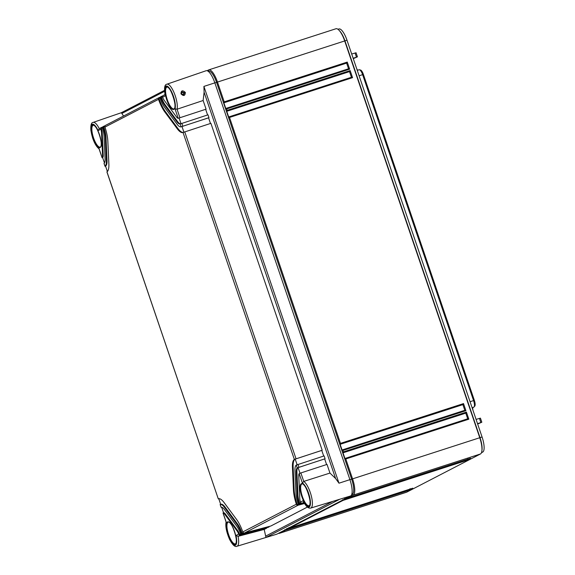 <?xml version="1.0" encoding="UTF-8"?>
<svg xmlns="http://www.w3.org/2000/svg" width="575" height="575" viewBox="0 0 575 575"><rect width="100%" height="100%" fill="white"/><g stroke="black" fill="none" stroke-linecap="round" stroke-linejoin="round"><path stroke-width="0.86" d="M473.031 410.442A4.348 1.323 72.1 0 1 472.801 407.668M359.037 69.819A6.016 1.826 72.1 0 1 359.131 69.776A6.016 1.826 72.1 0 1 359.483 69.776L360.582 70.057A5.398 1.639 72.1 0 1 363.393 74.434L474.353 400.365A5.398 1.639 72.1 0 1 474.799 406.072L474.073 406.949A6.016 1.826 72.1 0 1 473.865 407.122L472.104 407.725M357.628 70.236A4.348 1.323 72.1 0 1 356.637 68.54M359.483 69.776A6.016 1.826 72.1 0 1 362.617 74.649L359.102 75.785M474.353 400.365L473.57 400.581L362.617 74.649L363.393 74.434M470.055 401.717L473.57 400.581A6.016 1.826 72.1 0 1 474.073 406.949M472.226 408.077A3.73 1.136 72.1 0 1 472.298 407.97A3.73 1.136 72.1 0 1 472.427 407.862L473.865 407.122M337.956 29.289L338.934 28.973A13.865 4.212 72.1 0 1 346.991 40.2L482.066 436.986A13.865 4.212 72.1 0 1 482.734 452.051L481.469 452.712M356.054 52.749L357.434 56.832L353.273 58.664M481.828 422.215L477.66 424.048M351.692 54.007L355.982 52.799M357.377 56.882L353.136 58.262M476.071 419.391L480.369 418.176M481.764 422.258L477.523 423.646M208.128 71.264L208.517 71.135A13.865 4.212 72.1 0 1 216.574 82.369L351.648 479.155A13.865 4.212 72.1 0 1 352.324 494.22L351.692 494.55M207.072 70.732L208.545 69.97A14.986 4.557 72.1 0 1 208.761 69.877A14.986 4.557 72.1 0 1 217.465 82.017L224.221 101.854L347.257 62.078L349.665 69.158L226.636 108.941L227.118 110.357L350.153 70.574L352.561 77.661L229.526 117.444L340.486 443.375L463.522 403.592L465.93 410.679L342.894 450.462L343.376 451.878L466.411 412.095L468.826 419.182L345.791 458.965L352.547 478.802A14.986 4.557 72.1 0 1 353.273 495.097L347.537 498.065L470.573 458.282L468.524 459.346L345.489 499.129L468.115 459.554L466.066 460.618L343.031 500.401L289.771 527.979L412.807 488.197L410.758 489.26L287.723 529.036L410.349 489.469L408.3 490.533L285.265 530.308L279.529 533.284A14.986 4.557 72.1 0 1 279.313 533.37A14.986 4.557 72.1 0 1 278.379 533.37M208.761 69.877L335.958 28.75A14.986 4.557 72.1 0 1 339.128 30.353A14.986 4.557 72.1 0 1 344.669 40.89L479.744 437.676A14.986 4.557 72.1 0 1 481.886 450.901A14.986 4.557 72.1 0 1 480.47 453.97L406.733 492.15A14.986 4.557 72.1 0 1 406.518 492.243L279.313 533.37M408.3 490.533L407.589 489.936M285.265 530.308L284.833 529.625M346.696 497.591L347.523 498.072L470.479 458.311M345.489 499.129L345.058 498.439M344.238 498.863L345.079 499.337L468.021 459.583M343.031 500.401L342.599 499.711M288.93 527.505L289.771 527.979L412.713 488.225M287.723 529.036L287.292 528.353M286.472 528.777L287.313 529.252L410.255 489.497M339.128 30.353L339.825 31.108A13.865 4.212 72.1 0 1 344.95 40.861L480.024 437.64A13.865 4.212 72.1 0 1 482.008 449.88L481.886 450.901M468.826 419.182L467.698 418.801L345.022 458.462M345 458.469L467.712 418.794L465.772 413.13L343.023 452.82L343.376 451.878M345.791 458.965L344.95 458.491L343.023 452.82M226.636 108.941L225.795 108.467L223.862 102.796L224.221 101.854M223.862 102.796L346.61 63.106L348.543 68.777L225.795 108.467M229.526 117.444L228.692 116.969L226.758 111.298L227.118 110.357M342.894 450.462L342.06 449.988L340.127 444.317L340.486 443.375M347.257 62.078L346.61 63.106M349.665 69.158L348.543 68.777L225.867 108.445M465.93 410.679L464.808 410.298L342.125 449.959L464.808 410.298L462.875 404.628L340.127 444.317M226.758 111.298L349.507 71.609L351.44 77.28L228.764 116.948M466.411 412.095L465.772 413.13M463.522 403.592L462.875 404.628M350.153 70.574L349.507 71.609M352.561 77.661L351.44 77.28L228.742 116.948M468.524 459.346L467.806 458.749M410.758 489.26L410.047 488.664M466.066 460.618L465.348 460.022M165.154 94.954L165.162 95.392C163.976 88.147 164.558 84.417 166.923 84.202L206.109 70.732A14.986 4.557 -107.9 0 1 214.842 82.865L349.916 479.651L338.984 483.194L335.606 478.522L329.964 473.067L303.765 481.412L300.862 472.952L327.017 464.413L329.964 473.067M238.072 536.324A14.231 4.327 72.1 0 1 237.015 546.25L276.668 534.225A14.986 4.557 -107.9 0 0 276.906 534.132L350.642 495.945A14.986 4.557 -107.9 0 0 349.916 479.651M276.906 534.132L265.959 537.445L264.198 529.446L238.05 536.331L240.472 535.066L266.699 528.152L266.469 527.793M264.198 529.446L266.699 528.152M240.336 533.219L241.155 532.795A14.986 4.557 -107.9 0 0 236.763 524.033L224.322 507.222A14.986 4.557 -107.9 0 0 220.225 504.476A14.986 4.557 -107.9 0 0 220.196 504.491L221.167 507.323A11.989 3.644 -107.9 0 1 224.423 509.522L236.871 526.333A11.989 3.644 -107.9 0 1 240.336 533.219L240.702 533.808A1.502 1.423 -117.4 0 0 242.111 534.218L268.338 527.304L269.158 526.88L268.928 526.52M106.914 171.932L218.27 498.812A20.98 6.383 -107.9 0 1 218.378 498.777A20.98 6.383 -107.9 0 1 224.113 502.607L236.562 519.426A20.98 6.383 -107.9 0 1 242.794 531.947L243.16 532.536A1.502 1.423 -117.4 0 0 244.569 532.946L270.796 526.032L307.381 507.078M304.038 502.615L302.206 503.096A1.502 1.423 -117.4 0 1 300.797 502.687L300.445 502.09A5.994 1.826 -107.9 0 1 299.769 498.482L298.756 475.748A5.994 1.826 -107.9 0 1 299.18 473.613L302.371 483.007L303.765 481.412A14.231 4.327 72.1 0 1 311.255 495.722A14.231 4.327 72.1 0 1 310.752 508.063L339.703 499.265L265.959 537.445M269.158 526.88L242.93 533.794A1.502 1.423 62.6 0 1 241.522 533.384L243.232 532.601M304.556 503.52L298.109 505.217A1.502 1.423 62.6 0 1 296.7 504.807L298.411 504.031M304.24 502.981L300.567 503.944A1.502 1.423 62.6 0 1 299.158 503.535L300.869 502.758M304.34 503.161L299.748 504.368A1.502 1.423 -117.4 0 1 298.339 503.959L297.987 503.369L298.806 502.945L299.158 503.535M302.206 503.096L303.844 502.255M238.05 536.331L235.98 535.476L238.69 534.074L239.063 534.657A1.502 1.423 62.6 0 0 240.472 535.066M99.144 148.903L102.134 157.687A5.994 1.826 -107.9 0 0 102.558 155.559L101.545 132.825A5.994 1.826 -107.9 0 0 100.862 129.21L98.153 130.611L99.259 128.627A14.231 4.327 72.1 0 0 93.186 122.389L121.368 112.7L164.486 90.376M104.039 163.437L104.075 163.372A11.989 3.644 -107.9 0 0 105.081 158.966L104.068 136.232A11.989 3.644 -107.9 0 0 102.508 128.354L102.443 127.672A1.502 1.423 -117.4 0 1 103.184 126.586L104.003 126.162A1.502 1.423 62.6 0 0 103.263 127.247L103.327 127.93L102.508 128.354M104.075 163.372L105.038 166.211A14.986 4.557 -107.9 0 0 106.346 160.669L105.326 137.935A14.986 4.557 -107.9 0 0 103.327 127.93M238.69 534.074A5.994 1.826 -107.9 0 0 237.072 530.948L224.631 514.129A5.994 1.826 -107.9 0 0 223.1 513.008L226.119 521.877M326.586 464.557L324.674 458.922L325.083 458.749L297.239 467.928L296.276 465.089A14.986 4.557 -107.9 0 0 294.968 470.63L295.988 493.364A14.986 4.557 -107.9 0 0 297.987 503.369M297.239 467.928A11.989 3.644 -107.9 0 0 296.233 472.334L297.246 495.068A11.989 3.644 -107.9 0 0 298.806 502.945M162.818 95.845L161.776 96.248A1.502 1.423 62.6 0 0 160.899 97.398L160.978 98.081L160.159 98.505A14.986 4.557 -107.9 0 0 164.543 107.266L176.992 124.085A14.986 4.557 -107.9 0 0 181.089 126.823A14.986 4.557 -107.9 0 0 181.118 126.816L180.147 123.977L208.006 114.827L208.969 117.667L181.118 126.816M160.978 98.081A11.989 3.644 -107.9 0 0 164.443 104.966L176.892 121.778A11.989 3.644 -107.9 0 0 180.147 123.977M165.162 95.392L165.334 95.824L162.617 97.225A5.994 1.826 -107.9 0 0 164.242 100.359L176.683 117.171A5.994 1.826 -107.9 0 0 178.214 118.292L175.016 108.898L177.064 109.221L203.133 100.51L204.103 92.237L203.909 86.415L214.842 82.865M323.696 456.054L321.777 450.419L322.187 450.247L294.342 459.418A20.98 6.383 -107.9 0 0 292.445 467.223L293.458 489.957A20.98 6.383 -107.9 0 0 296.341 504.217L296.7 504.807M106.936 171.939L106.972 171.882A20.98 6.383 -107.9 0 0 108.869 164.076L107.848 141.342A20.98 6.383 -107.9 0 0 104.966 127.082L104.902 126.399A1.502 1.423 -117.4 0 1 105.642 125.314L159.182 97.585A1.502 1.423 62.6 0 0 158.441 98.67L158.513 99.353A20.98 6.383 -107.9 0 0 164.752 111.881L177.201 128.692A20.98 6.383 -107.9 0 0 182.936 132.523A20.98 6.383 -107.9 0 0 183.044 132.487L210.903 123.33L322.187 450.247M102.724 126.967L101.682 127.37A1.502 1.423 62.6 0 0 100.805 128.52L100.862 129.21M123.553 116.035L121.368 112.714M180.974 93.854C181.089 90.412 182.548 89.937 185.344 92.431C185.1 95.946 183.641 96.413 180.974 93.854L181.492 93.711L182.138 91.813L184.467 92.755L183.684 94.731L181.463 93.732M183.368 94.853L183.835 93.093L181.865 92.007M105.182 125.695L104.14 126.097A1.502 1.423 62.6 0 0 104.003 126.162M160.36 97.125L159.318 97.52A1.502 1.423 62.6 0 0 159.182 97.585M100.805 128.52L102.436 127.779M104.463 162.933L102.645 157.6A5.994 1.826 72.1 0 0 103.241 155.336L102.221 132.602A5.994 1.826 72.1 0 0 101.337 128.347M103.263 127.247L104.894 126.507M107.388 171.53L105.541 166.103A14.986 4.557 72.1 0 0 107.022 160.447L106.008 137.713A14.986 4.557 72.1 0 0 103.795 127.075M158.441 98.67L160.073 97.93M183.907 132.157L181.987 126.514A14.986 4.557 72.1 0 1 181.772 126.601L181.089 126.823M158.973 98.497A20.98 6.383 -107.9 0 0 165.435 111.658L177.883 128.469A20.98 6.383 -107.9 0 0 183.324 132.379M160.899 97.398L162.531 96.657M181.01 123.654L179.091 118.012A5.994 1.826 72.1 0 1 179.005 118.048A5.994 1.826 72.1 0 1 178.911 118.069M161.431 97.225A11.989 3.644 -107.9 0 0 165.126 104.743L177.574 121.562A11.989 3.644 -107.9 0 0 180.622 123.798M223.582 512.85A5.994 1.826 72.1 0 1 223.668 512.814A5.994 1.826 72.1 0 1 225.307 513.913L237.755 530.725A5.994 1.826 72.1 0 1 239.603 534.484L240.774 533.873M223.582 512.842L221.691 507.287M220.225 504.476L220.901 504.261A14.986 4.557 72.1 0 1 224.998 506.999L237.446 523.811A14.986 4.557 72.1 0 1 242.061 533.212L243.541 532.824M220.685 504.332L218.766 498.69M297.124 464.737L295.205 459.094A20.98 6.383 -107.9 0 0 293.128 467.008L294.141 489.742A20.98 6.383 -107.9 0 0 297.239 504.634L298.72 504.246M300.021 473.239L298.094 467.597A11.989 3.644 -107.9 0 0 296.908 472.118L297.929 494.852A11.989 3.644 -107.9 0 0 299.697 503.362L301.178 502.974M160.159 98.505L160.08 97.822A1.502 1.423 -117.4 0 1 160.82 96.737L161.64 96.312M162.617 97.225L162.538 96.55A1.502 1.423 -117.4 0 1 163.278 95.464L164.996 94.573M206.08 109.164L178.214 118.292L206.08 109.164L203.133 100.51M179.925 117.695L177.064 109.221M325.083 458.749L324.12 455.91L296.276 465.089M210.472 123.474L208.56 117.839L208.969 117.667M207.582 114.971L205.663 109.336M181.448 126.687L208.56 117.839M299.18 473.613L300.862 472.952M300.445 502.09L303.162 500.688L303.305 501.177C305.842 506.345 308.329 508.638 310.752 508.063M294.666 459.267L321.777 450.419M297.562 467.77L324.674 458.922M241.155 532.795L241.522 533.384M239.063 534.657L241.083 534.096M223.668 512.814L223.1 513.008M102.134 157.687L102.659 157.636M105.038 166.211L105.548 166.139M355.055 52.993L356.457 57.126M479.435 418.37L480.844 422.503M351.742 494.407L352.324 494.22L353.273 495.097L480.47 453.97M349.938 479.708L482.066 436.986M214.856 82.922L346.991 40.2M279.177 532.953L279.529 533.284L406.733 492.15M208.322 71.199L208.545 69.97M481.57 452.432L482.734 452.051M235.319 543.828A11.407 3.472 72.1 0 1 235.254 543.857L235.254 543.857A11.407 3.472 72.1 0 1 228.527 534.376A11.407 3.472 72.1 0 1 228.052 522.222A11.407 3.472 72.1 0 1 228.232 522.15L228.232 522.15C231.79 520.059 239.193 543.497 235.34 543.813L235.254 543.857M332.666 501.422L265.837 536.029M350.642 495.945L339.703 499.265M242.111 534.218L242.93 533.794M244.569 532.946L298.109 505.217M299.748 504.368L300.567 503.944M98.943 148.292A12.729 3.867 72.1 0 1 90.893 129.116A12.729 3.867 72.1 0 1 98.153 130.611M92.431 125.142A11.859 3.608 72.1 0 1 99.489 134.672A11.859 3.608 72.1 0 1 100.064 147.559A11.859 3.608 72.1 0 1 93.006 138.029A11.859 3.608 72.1 0 1 92.431 125.142M235.98 535.476A12.729 3.867 72.1 0 1 231.761 542.922A12.729 3.867 72.1 0 1 226.298 522.402M227.506 521.928A11.859 3.608 72.1 0 1 234.564 531.458A11.859 3.608 72.1 0 1 235.139 544.345A11.859 3.608 72.1 0 1 228.081 534.815A11.859 3.608 72.1 0 1 227.506 521.928M302.371 483.007A12.729 3.867 72.1 0 1 310.421 502.183A12.729 3.867 72.1 0 1 303.162 500.688M301.25 483.74A11.859 3.608 72.1 0 1 308.308 493.271A11.859 3.608 72.1 0 1 308.883 506.158A11.859 3.608 72.1 0 1 301.825 496.628A11.859 3.608 72.1 0 1 301.25 483.74M165.334 95.824A12.729 3.867 72.1 0 1 169.553 88.377A12.729 3.867 72.1 0 1 175.016 108.898M166.175 86.954A11.859 3.608 72.1 0 1 173.233 96.485A11.859 3.608 72.1 0 1 173.808 109.379A11.859 3.608 72.1 0 1 166.75 99.842A11.859 3.608 72.1 0 1 166.175 86.954M294.342 459.418L183.044 132.487M242.794 531.947L296.341 504.217M218.27 498.812L106.972 171.882M158.513 99.353L104.966 127.082M121.958 113.397L164.543 91.346M166.923 84.202A14.231 4.327 72.1 0 1 174.297 93.258A14.231 4.327 72.1 0 1 177.086 109.207M185.344 92.431L184.467 92.755M166.714 87.249A11.407 3.472 72.1 0 1 166.901 87.177L166.901 87.177C170.452 85.093 177.855 108.524 174.009 108.847L173.916 108.883A11.407 3.472 72.1 0 1 167.188 99.41A11.407 3.472 72.1 0 1 166.714 87.249M92.978 125.436A11.407 3.472 72.1 0 1 93.157 125.364L93.157 125.364C96.715 123.28 104.118 146.711 100.266 147.035L100.179 147.071A11.407 3.472 72.1 0 1 93.452 137.59A11.407 3.472 72.1 0 1 92.978 125.436M309.062 505.641A11.407 3.472 72.1 0 1 308.991 505.669L308.991 505.669A11.407 3.472 72.1 0 1 302.263 496.189A11.407 3.472 72.1 0 1 301.796 484.035A11.407 3.472 72.1 0 1 301.976 483.963L301.976 483.963C305.533 481.879 312.937 505.31 309.084 505.633L308.991 505.669M293.458 489.957L294.141 489.742M292.445 467.223L293.128 467.008M296.039 458.778L184.748 131.869M177.201 128.692L177.883 128.469M164.752 111.881L165.435 111.658M182.814 126.198L181.851 123.366M176.892 121.778L177.574 121.562M164.443 104.966L165.126 104.743M298.928 467.281L297.965 464.449M335.606 478.522L204.103 92.237M338.984 483.194L203.909 86.415M297.246 495.068L297.929 494.852M296.233 472.334L296.908 472.118M236.763 524.033L237.446 523.811M224.322 507.222L224.998 506.999M237.072 530.948L237.755 530.725M224.631 514.129L225.307 513.913M98.979 148.638L102.084 157.751L102.645 157.6M102.558 155.559L103.241 155.336M101.545 132.825L102.221 132.602M105.002 166.276L105.541 166.103M106.346 160.669L107.022 160.447M105.326 137.935L106.008 137.713M480.427 418.126L481.821 422.208M359.131 69.776L357.255 70.344M101.545 127.434L99.094 128.699M99.259 148.99C96.622 147.042 94.372 143.247 92.51 137.612L90.915 130.654C90.527 125.199 91.281 122.439 93.186 122.389M183.684 94.731L181.492 93.711L182.138 91.813M179.005 118.048L178.401 118.242M220.132 504.519L221.102 507.358M223.028 513.029L226.133 522.15M226.126 521.856C225.249 526.168 226.406 532.026 229.59 539.422C232.602 545.035 235.074 547.307 237.015 546.25M104.017 163.429L104.981 166.261"/></g></svg>
